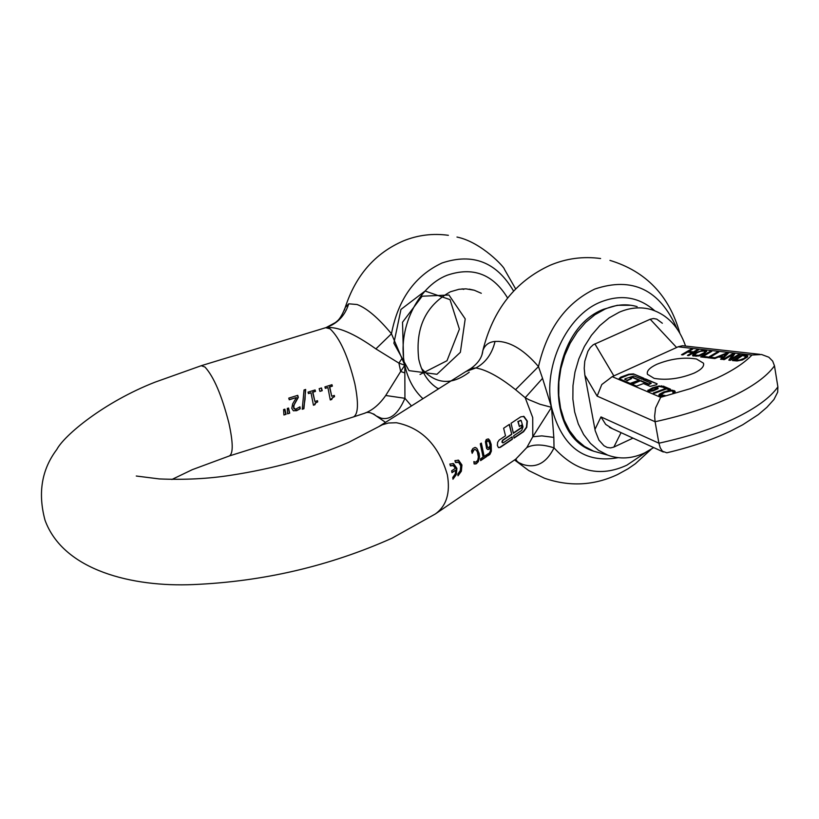 <?xml version="1.0" encoding="UTF-8"?>
<svg xmlns="http://www.w3.org/2000/svg" width="819" height="819" viewBox="0 0 819 819"><rect width="100%" height="100%" fill="white"/><g stroke="black" fill="none" stroke-linecap="round" stroke-linejoin="round"><path stroke-width="1.23" d="M438.421 388.892C428.347 382.749 421.795 372.86 418.744 359.203C415.151 327.938 425.706 305.467 450.43 291.769L459.019 289.281L465.919 288.841L474.283 290.233L481.296 293.284M463.718 289.414L462.725 288.872M385.534 422.348L376.238 415.97L381.214 418.181C390.468 420.27 398.372 413.646 404.934 398.3L404.811 365.223L391.462 333.753C378.276 317.905 366.82 308.159 357.084 304.514L348.73 303.808L345.188 307.565L344.451 310.084M404.781 372.901L400.665 371.478L385.718 395.495C379.484 404.432 372.45 410.35 364.619 413.247L364.107 413.421M507.596 297.973C492.977 274.048 472.819 266.472 447.123 275.245C417.25 286.763 396.765 330.118 404.811 365.223L400.665 371.478L398.914 363.114L404.811 365.223C407.831 379.146 413.871 390.294 422.932 398.689M411.445 405.958L404.934 398.3L385.718 395.495M401.822 358.712L398.914 363.114L375.88 348.894L391.462 333.753C398.116 299.293 414.957 275.716 441.994 263.012C472.747 252.702 496.611 262.06 513.574 291.062M353.388 416.953L364.619 413.247C367.618 411.547 371.498 412.459 376.238 415.97L373.628 413.943M348.73 303.808C344.942 315.806 337.305 323.751 325.829 327.651C337.428 326.269 354.105 333.343 375.88 348.894M296.386 397.553L289.25 399.774L288.769 398.126L297.737 395.342L298.311 397.358L294.134 404.842L293.734 407.627L295.495 409.275L299.969 406.818L300.215 408.742L296.601 410.708L293.315 410.708L291.779 408.343L292.649 403.9L296.386 397.553L289.199 399.611M327.897 387.541L325.327 388.339L324.918 386.896L331.961 384.705L332.371 386.148L329.75 386.967L331.736 396.253L334.347 395.434L334.521 396.672L332.391 397.747L331.767 399.477L330.272 399.948L327.897 387.541L325.286 388.175M303.91 408.742L305.671 389.455L304.033 389.967L302.242 409.265L303.91 408.742L302.283 409.07M314.926 404.729L313.431 405.2L311.015 392.792L308.446 393.591L308.036 392.137L315.1 389.946L315.51 391.39L312.889 392.209L314.885 401.505L317.516 400.686L317.69 401.924L315.55 403.009L314.926 404.729L313.411 405.026M289.711 413.175L288.554 408.046L287.264 408.446L287.582 413.841L289.711 413.175L287.582 413.667M322.225 390.673L321.478 387.96L319.154 388.687L319.901 391.39L322.225 390.673L319.86 391.226M286.046 414.322L283.917 414.987L283.589 409.592L284.879 409.193L286.046 414.322L283.906 414.813M325.686 327.692L330.037 328.818C339.865 338.052 348.147 356.398 354.873 383.845C358.691 403.163 358.251 414.189 353.542 416.902L229.422 455.927C233.302 453.46 233.128 442.516 228.9 423.075C221.795 395.403 213.81 376.72 204.975 367.045L201.249 365.704L155.119 382.135C103.9 402.17 64.271 435.288 56.798 449.498C41.667 469.522 37.735 493.069 45.004 520.167C63.442 570.812 132.985 587.192 193.1 584.582C263.155 581.613 329.504 566.134 392.127 538.144L435.36 513.953C446.498 505.937 450.491 492.864 447.338 474.744C438.718 445.167 421.734 427.825 396.376 422.727L388.421 423.013L382.381 424.754L348.607 442.383C313.175 457.698 273.761 468.683 230.344 475.337C208.292 478.777 184.603 479.975 159.295 478.931L136.282 476.023M299.713 407.002L299.928 408.65L298.311 409.715L293.611 410.831M297.492 395.413L298.014 397.266L293.499 405.866L293.622 408.179L294.471 409.05M331.715 384.776L332.074 386.066L329.463 386.885L331.736 396.253M334.08 395.526L334.224 396.591L330.252 399.774M305.385 389.547L305.047 399.181L303.614 408.661M317.69 401.924L315.254 402.917L314.629 404.647M311.015 392.792L308.405 393.427M314.854 390.018L315.223 391.308L312.592 392.127L314.885 401.505M317.25 400.767L317.393 401.842M288.308 408.118L289.424 413.083M321.222 388.042L321.928 390.581M284.633 409.265L285.749 414.23M515.008 459.654L518.837 462.663L522.839 464.455C536.066 468.57 546.468 463.042 554.033 447.87L553.828 437.397L541.85 435.882L532.78 436.762L526.822 447.563L515.775 459.121M676.985 328.675C659.827 289.66 632.422 276.453 594.768 289.056C565.919 303.04 547.164 328.88 538.482 366.584C524.856 350.727 511.619 342.342 498.771 341.41L495.055 341.441C492.076 353.798 485.708 362.633 475.952 367.936L480.763 369.113C490.694 372.205 502.293 379.054 515.54 389.66L525.204 397.706L528.931 399.733L540.038 404.279L551.515 407.319L532.78 436.762L532.729 417.588L525.204 397.706L542.547 378.347L551.515 407.319C562.08 446.959 584.305 463.749 618.181 457.667M458.026 475.798L457.831 474.037L460.329 470.536L460.728 465.776L458.671 462.428L455.477 462.51L454.934 460.636L458.63 460.258L461.936 464.967L461.353 471.222L458.026 475.798M451.996 472.655L451.627 470.833L455.436 468.284L453.214 465.601L450.399 465.898L449.856 464.015L453.583 463.646L456.889 468.345L456.306 474.611L452.968 479.207L452.764 477.436L455.272 473.935L455.804 470.106L451.996 472.655M500.235 447.409L498.382 447.491L497.358 445.403L497.635 442.342L499.16 440.049L505.507 435.81L503.624 428.224L509.449 424.344L511.762 434.377L502.866 440.346L502.242 442.127L503.224 442.803L512.121 436.824L512.377 439.24L500.235 447.409L498.658 447.645M521.754 430.354L513.728 435.739L513.984 438.155L523.597 431.695L526.771 427.283L527.354 421.181L524.017 416.451L520.71 416.851L511.066 423.269L513.38 433.302L521.938 427.559L521.498 425.102L519.369 426.535L518.212 421.529L521.15 420.444L523.003 426.853L521.754 430.354M485.421 441.717L486.261 439.527L488.247 438.892L489.803 440.468L491.175 444.379L491.359 451.167L489.916 454.412L488.032 455.712L487.827 453.839L488.912 453.531L490.346 451.228L490.479 447.051L488.185 449.549L486.609 448.577L485.421 441.717M486.803 454.606L484.152 456.388L481.337 443.089L480.282 443.785L483.108 457.094L480.446 458.886L480.63 460.616L486.988 456.337L486.803 454.606M476.76 448.228L479.166 453.439L479.494 456.879L478.306 461.721L475.962 463.912L474.14 463.943L473.843 461.578L475.716 462.213L477.764 460.258L478.368 456.9L477.282 451.627L475.542 449.549L474.119 449.692L472.174 453.337L471.509 450.89L472.86 448.525L474.959 447.45L476.76 448.228L477.805 450.122L479.156 456.848L478.746 459.664L476.719 463.523M646.314 452.078L626.914 465.141C600.255 477.569 575.962 471.816 554.033 447.87C542.68 444.174 533.609 444.072 526.822 447.563M515.54 389.66L538.482 366.584L542.547 378.347M457.77 462.049L455.405 462.244M458.036 460.053L461.599 464.864L461.015 471.12L457.995 475.47M452.712 465.438L450.327 465.622M452.979 463.431L456.552 468.243L455.958 474.508L452.927 478.869M451.945 472.358L455.804 470.106M509.183 424.518L511.762 434.377M511.425 434.285L502.518 440.253L501.904 442.025L502.579 442.813M511.814 437.029L512.377 439.24M512.029 439.138L499.887 447.307M520.618 420.249L518.212 421.529M517.874 421.427L519.369 426.535M521.212 425.296L521.938 427.559M521.59 427.467L513.329 433.005M523.474 416.287L527.006 421.089L526.433 427.19L523.249 431.593L513.953 437.848M488.247 438.892L488.912 439.332M488.564 439.23L490.837 444.277L491.287 447.942L490.53 452.661L488.011 455.528M489.025 449.181L490.479 447.051M488.687 449.088L487.571 449.457M481.07 443.263L484.152 456.388M486.496 454.821L486.988 456.337M486.64 456.234L480.599 460.298M476.371 463.421L474.14 463.923M473.843 461.629L474.979 462.151M474.836 449.344L472.983 450.378L472.02 452.723M475.389 447.481L476.412 448.126M470.71 368.581L464.997 372.092M495.055 341.441C488.851 341.973 484.776 345.055 482.831 350.696C482.145 357.33 478.183 363.247 470.956 368.437L475.952 367.936L465.837 371.56L379.084 426.433M518.837 462.663L514.608 459.92M553.828 437.397L551.515 407.319C542.905 366.574 566.553 315.806 600.245 302.18C620.7 294.011 638.83 296.847 654.657 310.708M482.831 350.696L482.084 354.207M487.704 440.591L486.906 440.673L486.087 443.181L486.67 446.14L487.899 447.553M487.858 447.522L488.953 447.369L490.202 445.608L489.271 442.209L488.022 440.673L486.466 442.352L487.51 447.42M704.883 351.709L704.309 353.163L698.986 355.856L695.71 356.204L694.43 355.18L698.904 355.354L704.944 352.365M694.43 355.18L696.57 353.009L700.378 351.361L703.634 351.013L704.852 351.863M706.674 351.556L704.852 350.849L700.286 351.269L695.27 353.358L692.679 355.681M695.188 352.856L702.589 350.348L706.643 351.177L704.105 353.859L699.078 355.958L692.987 355.968L692.587 355.221L693.314 354.166L695.27 353.358M676.627 347.512L678.03 346.795L751.934 355.047L761.588 354.514L768.816 357.217L772.665 361.097L774.477 365.837C766.819 376.505 752.323 386.916 730.968 397.092C709.274 407.217 683.978 415.428 655.087 421.724L597.133 396.109L601.781 384.541L612.202 376.658L676.627 347.512L650.204 319.246L653.46 318.53L656.777 319.134L662.346 323.239M698.638 349.815L688.769 355.579L687.438 355.426L692.27 352.6L687.663 352.078L682.821 354.903L681.5 354.75L691.359 348.996L692.69 349.15L688.83 351.402L693.437 351.914L697.307 349.662L698.638 349.815M661.24 396.263L658.875 395.29L659.264 394.277L663.83 391.922L670.034 390.315L672.44 390.192L675.071 391.257L675.132 391.861L672.88 392.7L673.116 391.492L671.385 390.909L664.772 392.321L660.769 394.819L665.192 395.526L661.24 396.263M654.217 393.396L653.316 393.018L665.693 388.472L663.41 387.52L665.059 386.906L670.546 389.209L668.888 389.813L666.594 388.851L654.217 393.396M658.138 388.636L653.132 390.909L649.477 391.349L647.798 390.643L652.518 387.807L659.111 385.974L664.24 386.517L662.438 387.172L659.377 386.517L655.261 387.541L657.647 387.776L658.138 388.636M707.688 356.91L706.521 357.596L700.634 356.93L710.503 351.136L711.844 351.29L703.152 356.398L707.688 356.91M718.498 357.023L714.813 358.548L707.575 357.719L717.434 351.914L718.785 352.068L710.093 357.186L714.649 357.708L713.605 358.323L726.74 352.958L728.419 353.143L722.03 359.367L720.597 359.203L722.43 357.463L718.498 357.023M740.202 354.463L730.353 360.319L728.818 360.145L732.77 354.586L724.272 359.623L722.993 359.48L732.841 353.634L734.797 353.859L731.132 358.947L738.922 354.32L740.202 354.463M747.573 355.835L747.46 357.002L742.526 359.94L737.059 360.964L732.442 360.555L742.301 354.699L746.733 355.333L747.716 356.439M633.435 373.884L644.062 378.347L641.758 379.187L634.08 375.962L625.255 378.716L624.713 379.187L627.016 380.231L631.633 378.552L629.811 377.774L632.114 376.935L639.444 380.026L630.18 383.405L619.625 378.91L619.184 378.542L620.822 377.109L628.787 374.222L633.435 373.884L643.468 378.562M651.187 383.149L643.14 379.77L645.454 378.921L657.125 383.814L656.541 384.735L650.153 386.373L643.499 383.558L636.537 386.107L631.562 383.988L640.827 380.61L648.873 383.998L651.187 383.149M654.156 378.368L647.44 374.283C646.467 371.038 649.6 367.711 656.828 364.291C670.648 358.753 683.855 356.982 696.447 358.988L703.47 363.175C704.422 366.349 701.361 369.635 694.266 373.044C680.19 378.716 666.82 380.497 654.156 378.368M751.934 355.047C744.369 363.012 732.585 370.751 716.574 378.255L690.489 388.626L660.677 397.317L655.599 407.893M655.599 407.882L654.627 416.195L655.087 421.724L658.906 443.202C687.725 436.926 712.939 428.685 734.561 418.478C755.835 408.22 770.28 397.696 777.886 386.885L774.477 365.837M759.868 354.33L682.503 345.731L678.03 346.795M650.204 319.246L593.273 344.738L590.345 347.491L587.899 351.31L584.756 361.302L584.223 368.366L584.868 375.245L595.208 430.733L598.914 440.09L603.961 445.741L607.186 447.43L610.544 447.921L613.841 447.102L632.995 438.114M692.27 352.6L688.226 355.518M691.359 348.996L682.278 354.842M691.994 349.549L691.451 349.498M688.83 351.402L693.437 351.914M697.307 349.662L693.529 352.416M697.931 350.215L697.389 350.153M658.947 395.423L661.005 393.683L667.209 391.4L672.532 390.704L675.153 391.728M674.201 390.54L674.293 391.052M673.269 392.557L673.218 391.84M660.861 395.27L663.595 396.109M665.693 388.472L654.002 393.304M665.059 386.906L664.096 387.807M669.942 389.424L665.151 387.418M648.095 390.018L648.187 390.53L652.61 388.319L659.193 386.486L663.83 386.66M655.261 387.541L658.179 388.544M710.503 351.136L701.422 357.023M711.148 351.699L710.585 351.638M703.152 356.398L706.992 357.319M717.434 351.914L708.363 357.811M718.089 352.477L717.516 352.416M710.093 357.186L713.953 358.118M726.74 352.958L714.465 358.507M727.968 353.583L726.832 353.46M722.43 357.463L721.14 359.265M732.77 354.586L729.227 360.186M732.841 353.634L723.781 359.572M734.469 354.31L732.933 354.136M731.132 358.947L738.922 354.32M742.301 354.699L733.23 360.647M744.655 354.955L742.383 355.2M744.737 355.456L747.655 356.337M627.016 380.231L624.887 379.473M631.633 378.552L627.108 380.733M632.114 376.935L630.487 378.061M638.851 380.241L632.207 377.436M619.287 378.695L628.879 374.723L633.527 374.385M645.454 378.921L643.826 380.057M657.125 383.814L645.536 379.422M640.827 380.61L632.237 384.275M651.228 383.333L648.965 384.5L640.919 381.111M685.575 346.068C678.992 327.088 667.649 314.946 651.545 309.654C641.042 306.613 630.272 307.473 619.236 312.213L609.172 317.864L599.805 325.634L591.451 335.288L584.377 346.498L578.828 358.906L574.979 372.092L572.983 385.636L572.87 399.088L574.672 411.988L578.296 423.925L583.619 434.51L590.468 443.417L598.597 450.358L607.749 455.129C619.727 459.49 632.002 458.763 644.573 452.938L653.695 447.594M649.662 390.765L651.617 391.144L654.381 390.397L656.295 388.728M723.249 357.258L726.238 353.818L720.003 356.398L723.249 357.258L726.238 353.818M734.96 360.032L739.537 360.094L744.123 358.374L745.843 356.48L742.536 355.518L735.042 360.544L741.922 359.981L745.74 357.678L745.874 356.664M773.894 399.58L766.85 407.371L758.353 414.588L742.72 424.774L730.487 431.132C711.957 439.926 690.734 447.143 666.809 452.794L662.448 451.249L660.257 447.85L658.906 443.202L600.982 416.912L605.712 424.416L612.499 428.736M773.965 399.498L777.692 392.127L777.886 386.885M656.265 388.8L651.535 390.632L649.58 390.305L653.92 388.032L655.896 388.257L656.357 389.312M720.003 356.398L723.167 356.756M437.366 388.257L438.769 388.677M462.643 289.179L461.793 288.933M420.034 374.467L447 360.718L459.398 329.136L450.02 299.631L425.092 291.042L400.962 309.408L393.878 343.222L409.019 370.638L436.936 374.283L460.36 352.334L465.212 318.888L448.945 295.014L422.133 296.212L402.518 322.256L403.501 356.511M421.509 368.437C435.503 384.336 451.402 385.606 469.215 372.225M660.677 397.317L612.202 376.658M613.892 375.972L594.86 343.847M659.264 394.277L659.356 394.789M663.83 391.922L663.922 392.434M667.127 390.888L667.209 391.4M670.034 390.315L670.116 390.827M675.04 391.185L675.132 391.697M673.208 391.912L673.3 392.424M661.24 395.301L661.332 395.812M662.172 395.536L662.264 396.048M663.257 395.608L663.349 396.12M652.518 387.807L652.61 388.319M659.111 385.974L659.193 386.486M661.721 385.769L661.803 386.281M663.656 386.118L663.748 386.629M746.733 355.333L746.815 355.845M597.133 396.109L584.868 375.245M600.982 416.912L594.942 429.432M601.279 453.327L593.621 451.197L584.49 446.437L576.371 439.537L569.533 430.681L564.209 420.147L560.585 408.282L558.773 395.454L558.865 382.094L560.851 368.632L564.67 355.518L570.188 343.192L577.231 332.053L585.565 322.471L594.891 314.752L604.924 309.142C615.929 304.433 626.668 303.593 637.141 306.623M613.841 447.102L621.048 432.667M655.63 389.312L655.722 389.824M651.535 390.632L651.617 391.144M474.283 290.233L469.226 289.127M515.642 288.912L504.309 269.093C505.221 268.192 481.726 242.107 456.982 237.049M326.167 327.549L335.462 322.532C336.793 321.12 340.192 320.311 345.198 307.575C355.671 275.338 375.133 253.091 403.583 240.827C417.966 235.022 432.903 233.19 448.382 235.309M201.372 365.663L325.675 327.702M171.877 479.484L192.291 469.666L229.422 455.927M515.745 459.142L436.271 513.339M514.752 459.828L516.605 460.176L515.407 459.377M651.187 449.273L635.339 463.759L627.907 468.867L617.536 474.559C593.765 485.667 569.379 486.875 544.379 478.183L528.716 470.546L514.557 459.961M600.603 258.528C583.2 256.173 566.39 258.415 550.143 265.254C515.376 281.245 492.936 309.736 482.821 350.716M679.801 333.087C669.225 295.587 645.935 271.355 609.95 260.381M660.8 394.932L660.892 395.444M703.685 364.465L703.47 363.175M630.927 305.262L617.26 305.292L603.634 309.244C549.242 329.811 541.205 434.848 593.621 451.197L607.749 455.129M609.49 427.354L663.349 452.006M438.902 388.595L437.182 388.134"/></g></svg>
